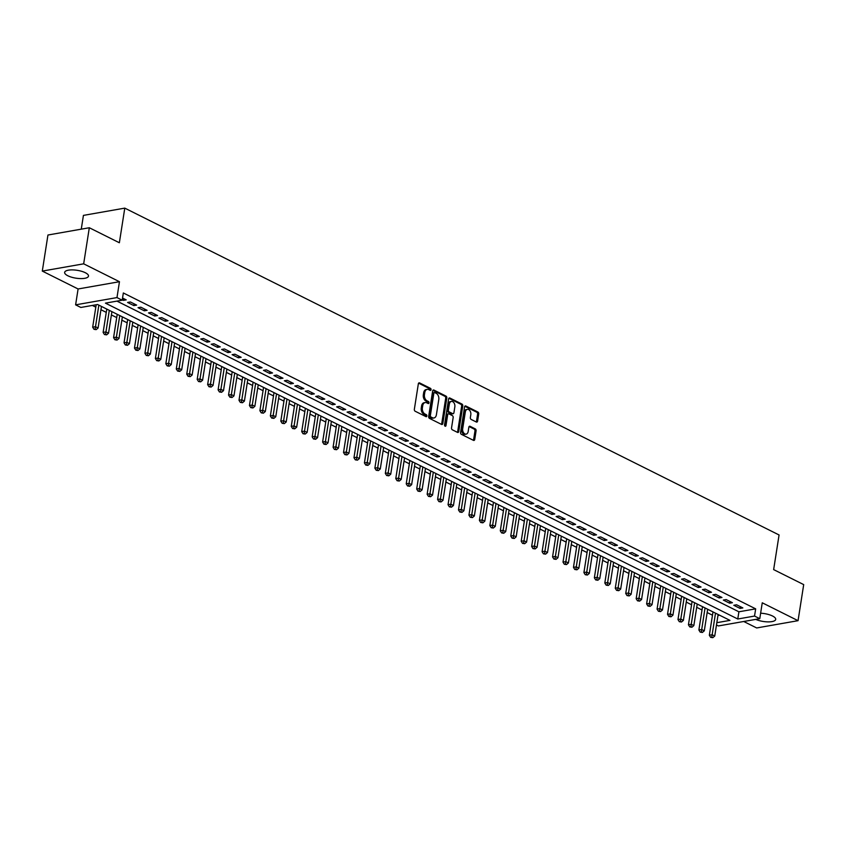 <?xml version="1.0" encoding="UTF-8"?>
<svg xmlns="http://www.w3.org/2000/svg" width="846" height="846" viewBox="0 0 846 846"><rect width="100%" height="100%" fill="white"/><g stroke="black" fill="none" stroke-linecap="round" stroke-linejoin="round"><path stroke-width="1.27" d="M431.058 389.699A1.068 0.719 80 0 0 430.498 388.356L419.595 382.91A1.523 1.036 80 0 0 418.347 383.809L414.35 409.305A1.523 1.036 80 0 0 415.153 411.23L426.056 416.676A1.068 0.719 80 0 0 426.373 414.699L424.956 413.99A4.865 3.299 80 0 1 422.387 407.814L422.714 405.699A4.865 3.299 80 0 1 425.157 402.548A4.865 3.299 80 0 1 426.712 402.802L428.118 403.51A1.068 0.719 80 0 0 428.436 401.522L427.019 400.824A4.865 3.299 80 0 1 424.449 394.648L424.777 392.523A4.865 3.299 80 0 1 427.219 389.372A4.865 3.299 80 0 1 428.774 389.625L430.18 390.334A1.068 0.719 80 0 0 431.058 389.699M429.863 390.175A1.068 0.719 80 0 0 429.377 388.547L418.601 383.164M425.739 416.518A1.068 0.719 80 0 0 425.252 414.889L423.835 414.191L424.956 413.99M427.801 403.352A1.068 0.719 80 0 0 427.315 401.723L425.898 401.015L427.019 400.824M755.742 619.378A12.066 3.976 -171.1 0 0 768.316 621.884A12.066 3.976 -171.1 0 0 775.697 619.399A12.066 3.976 -171.1 0 0 772.504 615.994A12.066 3.976 -171.1 0 0 760.628 613.213M85.287 272.708A12.066 3.976 -171.1 0 0 72.481 269.895A12.066 3.976 -171.1 0 0 64.645 272.38A12.066 3.976 -171.1 0 0 67.849 275.775A12.066 3.976 -171.1 0 0 80.666 278.588A12.066 3.976 -171.1 0 0 88.492 276.113A12.066 3.976 -171.1 0 0 85.287 272.708M476.351 422.027A1.523 1.036 80 0 0 477.599 421.128L478.72 413.969A1.523 1.036 80 0 0 477.916 412.044L465.808 405.995A1.523 1.036 80 0 0 464.56 406.894L460.573 432.391A1.523 1.036 80 0 0 461.377 434.326L473.485 440.364A1.523 1.036 80 0 0 474.733 439.465L476.087 430.826A1.523 1.036 80 0 0 475.283 428.901L470.101 426.31A1.523 1.036 80 0 0 468.853 427.209L468.176 431.492A4.061 2.76 80 0 1 466.135 434.125A4.061 2.76 80 0 1 462.688 428.753L465.321 411.97A4.061 2.76 80 0 1 467.362 409.337A4.061 2.76 80 0 1 470.81 414.709L470.365 417.512A1.523 1.036 80 0 0 471.169 419.436L476.351 422.027M116.949 301.113L738.896 611.795L755.668 608.845L754.537 616.057L759.771 618.669L718.402 625.945L716.477 624.983M89.316 227.743L83.669 263.825L42.3 271.09L47.947 235.019L89.316 227.743L119.36 242.76L124.785 208.127L779.071 534.968L773.646 569.601L803.7 584.607L798.053 620.678L762.257 602.796L759.771 618.669M42.3 271.09L78.096 288.972L119.466 281.707L83.669 263.825M119.466 281.707L116.981 297.581L122.205 300.193L105.433 303.132L737.775 619.008L754.537 616.057M755.668 608.845L123.336 292.97L122.205 300.193M446.815 398.032A1.523 1.036 80 0 0 446.011 396.108L433.903 390.059A1.523 1.036 80 0 0 432.655 390.958L428.668 416.454A1.523 1.036 80 0 0 429.472 418.379L441.57 424.428A1.523 1.036 80 0 0 442.818 423.529L446.815 398.032L445.694 398.233A1.523 1.036 80 0 0 444.89 396.298L432.909 390.313M449.861 398.022L461.969 404.071A1.523 1.036 80 0 1 462.773 406.006L458.775 431.492A1.523 1.036 80 0 1 457.527 432.401L452.346 429.81A1.523 1.036 80 0 1 451.542 427.886L453.16 417.543A1.523 1.036 80 0 0 452.356 415.619L448.919 413.895A1.523 1.036 80 0 0 447.671 414.804L445.99 425.57A1.068 0.719 80 0 1 444.552 424.851L448.613 398.931A1.523 1.036 80 0 1 449.861 398.022L448.94 398.18M743.75 621.493L756.684 627.954L798.053 620.678M122.268 299.801L123.41 300.372L126.202 299.875L122.543 298.046M136.65 305.099L130.379 301.969L127.587 302.456L133.858 305.596L136.65 305.099M147.109 310.323L140.838 307.193L138.035 307.68L144.306 310.81L147.109 310.323M157.557 315.537L151.286 312.407L148.494 312.904L154.765 316.034L157.557 315.537M168.005 320.761L161.734 317.631L158.942 318.117L165.213 321.258L168.005 320.761M178.464 325.985L172.193 322.855L169.401 323.341L175.672 326.471L178.464 325.985M188.912 331.209L182.641 328.068L179.849 328.565L186.12 331.695L188.912 331.209M199.37 336.422L193.1 333.292L190.297 333.789L196.568 336.92L199.37 336.422M209.819 341.647L203.548 338.516L200.756 339.003L207.027 342.144L209.819 341.647M220.267 346.871L213.996 343.74L211.204 344.227L217.475 347.357L220.267 346.871M230.725 352.095L224.454 348.954L221.652 349.451L227.923 352.581L230.725 352.095M241.173 357.308L234.902 354.178L232.111 354.664L238.382 357.805L241.173 357.308M251.622 362.532L245.351 359.402L242.559 359.888L248.83 363.019L251.622 362.532M262.08 367.756L255.809 364.615L253.007 365.112L259.278 368.243L262.08 367.756M272.528 372.97L266.257 369.839L263.466 370.337L269.737 373.467L272.528 372.97M282.976 378.194L276.705 375.064L273.914 375.55L280.185 378.691L282.976 378.194M293.435 383.418L287.164 380.288L284.362 380.774L290.633 383.904L293.435 383.418M303.883 388.642L297.612 385.501L294.82 385.998L301.091 389.128L303.883 388.642M314.331 393.855L308.06 390.725L305.269 391.212L311.54 394.352L314.331 393.855M324.79 399.079L318.519 395.949L315.717 396.436L321.998 399.566L324.79 399.079M335.238 404.303L328.967 401.163L326.175 401.66L332.446 404.79L335.238 404.303M345.697 409.517L339.426 406.387L336.623 406.884L342.894 410.014L345.697 409.517M356.145 414.741L349.874 411.611L347.082 412.097L353.353 415.238L356.145 414.741M366.593 419.965L360.322 416.835L357.53 417.321L363.801 420.451L366.593 419.965M377.052 425.189L370.781 422.048L367.978 422.545L374.249 425.675L377.052 425.189M387.5 430.403L381.229 427.272L378.437 427.769L384.708 430.9L387.5 430.403M397.948 435.627L391.677 432.496L388.885 432.983L395.156 436.113L397.948 435.627M408.407 440.851L402.136 437.72L399.333 438.207L405.604 441.337L408.407 440.851M418.855 446.064L412.584 442.934L409.792 443.431L416.063 446.561L418.855 446.064M429.303 451.288L423.032 448.158L420.24 448.644L426.511 451.785L429.303 451.288M439.761 456.512L433.49 453.382L430.688 453.868L436.959 456.999L439.761 456.512M450.209 461.736L443.939 458.595L441.147 459.092L447.418 462.223L450.209 461.736M460.658 466.95L454.387 463.82L451.595 464.317L457.866 467.447L460.658 466.95M471.116 472.174L464.845 469.044L462.043 469.53L468.324 472.66L471.116 472.174M481.564 477.398L475.293 474.268L472.502 474.754L478.773 477.884L481.564 477.398M492.023 482.611L485.752 479.481L482.95 479.978L489.221 483.108L492.023 482.611M502.471 487.835L496.2 484.705L493.408 485.192L499.679 488.332L502.471 487.835M512.919 493.059L506.648 489.929L503.856 490.416L510.127 493.546L512.919 493.059M523.378 498.283L517.107 495.143L514.305 495.64L520.576 498.77L523.378 498.283M533.826 503.497L527.555 500.367L524.763 500.864L531.034 503.994L533.826 503.497M544.274 508.721L538.003 505.591L535.211 506.077L541.482 509.218L544.274 508.721M554.733 513.945L548.462 510.815L545.659 511.301L551.93 514.431L554.733 513.945M565.181 519.169L558.91 516.028L556.118 516.525L562.389 519.656L565.181 519.169M575.629 524.383L569.358 521.252L566.566 521.739L572.837 524.88L575.629 524.383M586.088 529.607L579.817 526.476L577.014 526.963L583.285 530.093L586.088 529.607M596.536 534.831L590.265 531.69L587.473 532.187L593.744 535.317L596.536 534.831M606.984 540.044L600.713 536.914L597.921 537.411L604.192 540.541L606.984 540.044M617.443 545.268L611.172 542.138L608.369 542.624L614.64 545.765L617.443 545.268M627.891 550.492L621.62 547.362L618.828 547.848L625.099 550.979L627.891 550.492M638.349 555.716L632.068 552.575L629.276 553.073L635.547 556.203L638.349 555.716M648.797 560.93L642.526 557.8L639.735 558.286L646.006 561.427L648.797 560.93M659.245 566.154L652.975 563.024L650.183 563.51L656.454 566.64L659.245 566.154M669.704 571.378L663.433 568.237L660.631 568.734L666.902 571.864L669.704 571.378M680.152 576.591L673.881 573.461L671.09 573.958L677.36 577.088L680.152 576.591M690.6 581.815L684.329 578.685L681.538 579.172L687.809 582.312L690.6 581.815M701.059 587.039L694.788 583.909L691.986 584.396L698.257 587.526L701.059 587.039M711.507 592.263L705.236 589.123L702.444 589.62L708.715 592.75L711.507 592.263M721.955 597.477L715.684 594.347L712.892 594.833L719.163 597.974L721.955 597.477M732.414 602.701L726.143 599.571L723.341 600.057L729.612 603.187L732.414 602.701M733.799 605.281L740.07 608.411L742.862 607.925L736.591 604.784L733.799 605.281M92.362 305.427L95.809 307.161M100.949 309.721L106.258 312.375M111.397 314.945L116.716 317.599M121.845 320.158L127.164 322.823M132.304 325.382L137.623 328.037M142.752 330.606L148.071 333.261M153.2 335.83L158.519 338.485M163.659 341.044L168.978 343.709M174.107 346.268L179.426 348.922M184.555 351.492L189.874 354.146M195.014 356.705L200.333 359.37M205.462 361.929L210.781 364.584M215.92 367.153L221.229 369.808M226.368 372.377L231.688 375.032M236.817 377.591L242.136 380.256M247.275 382.815L252.584 385.469M257.723 388.039L263.043 390.693M268.171 393.263L273.491 395.917M278.63 398.477L283.949 401.131M289.078 403.701L294.397 406.355M299.526 408.925L304.846 411.579M309.985 414.138L315.304 416.803M320.433 419.362L325.752 422.017M330.881 424.586L336.2 427.241M341.34 429.81L346.659 432.465M351.788 435.024L357.107 437.678M362.236 440.248L367.555 442.902M372.695 445.472L378.014 448.126M383.143 450.685L388.462 453.35M393.602 455.909L398.91 458.564M404.05 461.133L409.369 463.788M414.498 466.358L419.817 469.012M424.956 471.571L430.276 474.236M435.404 476.795L440.724 479.449M445.853 482.019L451.172 484.673M456.311 487.233L461.63 489.897M466.759 492.457L472.079 495.111M477.207 497.681L482.527 500.335M487.666 502.905L492.985 505.559M498.114 508.118L503.433 510.783M508.562 513.342L513.882 515.997M519.021 518.566L524.34 521.221M529.469 523.78L534.788 526.445M539.928 529.004L545.236 531.658M550.376 534.228L555.695 536.882M560.824 539.452L566.143 542.106M571.283 544.665L576.602 547.33M581.731 549.889L587.05 552.544M592.179 555.113L597.498 557.768M602.638 560.338L607.957 562.992M613.086 565.551L618.405 568.205M623.534 570.775L628.853 573.429M633.992 575.999L639.312 578.653M644.441 581.213L649.76 583.877M654.889 586.437L660.208 589.091M665.347 591.661L670.667 594.315M675.795 596.885L681.115 599.539M686.254 602.098L691.563 604.753M696.702 607.322L702.021 609.977M707.15 612.546L712.469 615.201M717.968 615.476L719.555 615.19M124.785 208.127L83.426 215.392L81.269 229.16M716.837 622.688L729.95 620.382L97.607 304.507L80.835 307.458L75.611 304.846L116.981 297.581M78.096 288.972L75.611 304.846M738.896 611.795L737.775 619.008M123.41 300.372L123.685 298.617M133.858 305.596L134.133 303.841M144.306 310.81L144.581 309.065M154.765 316.034L155.04 314.278M165.213 321.258L165.488 319.502M175.672 326.471L175.936 324.727M186.12 331.695L186.395 329.951M196.568 336.92L196.843 335.164M207.027 342.144L207.302 340.388M217.475 347.357L217.75 345.612M227.923 352.581L228.198 350.826M238.382 357.805L238.657 356.05M248.83 363.019L249.105 361.274M259.278 368.243L259.553 366.498M269.737 373.467L270.011 371.711M280.185 378.691L280.46 376.935M290.633 383.904L290.908 382.159M301.091 389.128L301.366 387.373M311.54 394.352L311.814 392.597M321.998 399.566L322.263 397.821M332.446 404.79L332.721 403.045M342.894 410.014L343.169 408.258M353.353 415.238L353.628 413.483M363.801 420.451L364.076 418.707M374.249 425.675L374.524 423.931M384.708 430.9L384.983 429.144M395.156 436.113L395.431 434.368M405.604 441.337L405.879 439.592M416.063 446.561L416.338 444.806M426.511 451.785L426.786 450.03M436.959 456.999L437.234 455.254M447.418 462.223L447.693 460.478M457.866 467.447L458.141 465.691M468.324 472.66L468.589 470.915M478.773 477.884L479.048 476.139M489.221 483.108L489.496 481.353M499.679 488.332L499.944 486.577M510.127 493.546L510.402 491.801M520.576 498.77L520.85 497.025M531.034 503.994L531.309 502.238M541.482 509.218L541.757 507.463M551.93 514.431L552.205 512.687M562.389 519.656L562.664 517.9M572.837 524.88L573.112 523.124M583.285 530.093L583.56 528.348M593.744 535.317L594.019 533.572M604.192 540.541L604.467 538.786M614.64 545.765L614.915 544.01M625.099 550.979L625.374 549.234M635.547 556.203L635.822 554.447M646.006 561.427L646.27 559.671M656.454 566.64L656.729 564.895M666.902 571.864L667.177 570.119M677.36 577.088L677.635 575.333M687.809 582.312L688.084 580.557M698.257 587.526L698.532 585.781M708.715 592.75L708.99 590.994M719.163 597.974L719.438 596.219M729.612 603.187L729.887 601.443M740.07 608.411L740.345 606.667M427.219 389.372L426.109 389.572A4.865 3.299 80 0 0 423.666 392.724L424.777 392.523M425.898 401.015A4.865 3.299 80 0 1 423.328 394.839L423.666 392.724M425.157 402.548L424.036 402.749A4.865 3.299 80 0 0 421.604 405.89L422.714 405.699M423.835 414.191A4.865 3.299 80 0 1 421.266 408.015L421.604 405.89M441.453 424.364A1.523 1.036 80 0 0 441.707 423.719L445.694 398.233M434.728 392.607A1.068 0.719 80 0 0 433.85 393.231L430.35 415.619A1.068 0.719 80 0 0 430.91 416.962L432.391 417.713A4.865 3.299 80 0 0 433.945 417.966A4.865 3.299 80 0 0 436.388 414.815L438.788 399.513A4.865 3.299 80 0 0 436.208 393.348L434.728 392.607M433.607 392.798A1.068 0.719 80 0 0 432.729 393.432L433.85 393.231M433.945 417.966L432.824 418.157A4.865 3.299 80 0 1 431.28 417.903L429.789 417.163A1.068 0.719 80 0 1 429.229 415.809L432.729 393.432M448.866 398.286L460.848 404.272L461.969 404.071M457.4 432.338A1.523 1.036 80 0 0 457.654 431.693L461.652 406.196A1.523 1.036 80 0 0 460.848 404.272M447.798 414.096A1.523 1.036 80 0 0 446.551 414.995L444.869 425.76L445.99 425.57M454.841 406.81A4.061 2.76 80 0 0 451.394 401.438A4.061 2.76 80 0 0 449.353 404.071L448.422 409.982A1.523 1.036 80 0 0 449.237 411.917L452.673 413.631A1.523 1.036 80 0 0 453.921 412.732L454.841 406.81M451.394 401.438L450.273 401.639A4.061 2.76 80 0 0 448.232 404.272L449.353 404.071M453.149 413.715L452.039 413.906A1.523 1.036 80 0 1 451.553 413.831L448.116 412.108A1.523 1.036 80 0 1 447.312 410.183L448.232 404.272M467.362 409.337L466.241 409.538A4.061 2.76 80 0 0 464.2 412.171L465.321 411.97M466.135 434.125L465.014 434.326A4.061 2.76 80 0 1 461.567 428.954L464.2 412.171M473.358 440.311A1.523 1.036 80 0 0 473.612 439.666L474.966 431.026A1.523 1.036 80 0 0 474.162 429.091L469.107 426.564M476.235 421.964A1.523 1.036 80 0 0 476.488 421.319L477.599 414.17A1.523 1.036 80 0 0 476.795 412.235L464.814 406.249M96.19 304.761L92.669 327.19L95.471 326.693L98.083 328.005L101.457 306.432M98.845 305.131L95.122 329.115L94.001 329.305L96.169 329.633L95.122 329.115M98.083 328.005L96.169 329.633M94.001 329.305L92.669 327.19M106.776 309.086L103.127 332.404L105.919 331.918L108.531 333.218L111.915 311.656M109.303 310.345L105.57 334.329L104.449 334.53L106.617 334.857L105.57 334.329M108.531 333.218L106.617 334.857M104.449 334.53L103.127 332.404M117.234 314.31L113.576 337.628L116.367 337.142L118.99 338.442L122.363 316.88M119.751 315.569L116.029 339.553L114.908 339.754L117.065 340.071L116.029 339.553M118.99 338.442L117.065 340.071M114.908 339.754L113.576 337.628M127.683 319.534L124.034 342.852L126.826 342.355L129.438 343.666L132.811 322.093M130.199 320.793L126.477 344.777L125.356 344.967L127.524 345.295L126.477 344.777M129.438 343.666L127.524 345.295M125.356 344.967L124.034 342.852M138.131 324.758L134.482 348.076L137.274 347.579L139.886 348.89L143.27 327.317M140.658 326.017L136.925 350.001L135.815 350.191L137.972 350.519L136.925 350.001M139.886 348.89L137.972 350.519M135.815 350.191L134.482 348.076M148.589 329.972L144.93 353.29L147.733 352.803L150.345 354.104L153.718 332.541M151.106 331.23L147.384 355.214L146.263 355.415L148.42 355.743L147.384 355.214M150.345 354.104L148.42 355.743M146.263 355.415L144.93 353.29M159.037 335.196L155.389 358.514L158.181 358.027L160.793 359.328L164.166 337.755M161.554 336.454L157.832 360.438L156.711 360.639L158.879 360.956L157.832 360.438M160.793 359.328L158.879 360.956M156.711 360.639L155.389 358.514M169.486 340.42L165.837 363.738L168.629 363.241L171.241 364.552L174.625 342.979M172.013 341.678L168.28 365.662L167.17 365.853L169.327 366.181L168.28 365.662M171.241 364.552L169.327 366.181M167.17 365.853L165.837 363.738M179.944 345.633L176.285 368.962L179.088 368.465L181.7 369.776L185.073 348.203M182.461 346.892L178.739 370.876L177.618 371.077L179.786 371.405L178.739 370.876M181.7 369.776L179.786 371.405M177.618 371.077L176.285 368.962M190.392 350.857L186.744 374.175L189.536 373.689L192.148 374.99L195.521 353.427M192.909 352.116L189.187 376.1L188.066 376.301L190.234 376.629L189.187 376.1M192.148 374.99L190.234 376.629M188.066 376.301L186.744 374.175M200.84 356.081L197.192 379.399L199.984 378.913L202.596 380.214L205.98 358.641M203.368 357.34L199.635 381.324L198.524 381.514L200.682 381.842L199.635 381.324M202.596 380.214L200.682 381.842M198.524 381.514L197.192 379.399M211.299 361.305L207.64 384.623L210.443 384.126L213.055 385.438L216.428 363.865M213.816 362.564L210.094 386.548L208.973 386.738L211.14 387.066L210.094 386.548M213.055 385.438L211.14 387.066M208.973 386.738L207.64 384.623M221.747 366.519L218.099 389.837L220.891 389.35L223.503 390.651L226.887 369.089M224.264 367.777L220.542 391.761L219.421 391.962L221.589 392.29L220.542 391.761M223.503 390.651L221.589 392.29M219.421 391.962L218.099 389.837M232.195 371.743L228.547 395.061L231.339 394.574L233.961 395.875L237.335 374.302M234.723 373.001L230.99 396.986L229.879 397.186L232.037 397.504L230.99 396.986M233.961 395.875L232.037 397.504M229.879 397.186L228.547 395.061M242.654 376.967L238.995 400.285L241.797 399.788L244.409 401.099L247.783 379.526M245.171 378.225L241.448 402.21L240.327 402.4L242.495 402.728L241.448 402.21M244.409 401.099L242.495 402.728M240.327 402.4L238.995 400.285M253.102 382.18L249.454 405.509L252.245 405.012L254.858 406.323L258.242 384.75M255.629 383.439L251.897 407.423L250.776 407.624L252.943 407.952L251.897 407.423M254.858 406.323L252.943 407.952M250.776 407.624L249.454 405.509M263.561 387.405L259.902 410.722L262.694 410.236L265.316 411.537L268.69 389.974M266.078 388.663L262.355 412.647L261.234 412.848L263.392 413.176L262.355 412.647M265.316 411.537L263.392 413.176M261.234 412.848L259.902 410.722M274.009 392.629L270.36 415.946L273.152 415.46L275.764 416.761L279.138 395.188M276.526 393.887L272.803 417.871L271.682 418.061L273.85 418.389L272.803 417.871M275.764 416.761L273.85 418.389M271.682 418.061L270.36 415.946M284.457 397.853L280.809 421.171L283.6 420.674L286.212 421.985L289.596 400.412M286.984 399.111L283.251 423.095L282.141 423.286L284.298 423.613L283.251 423.095M286.212 421.985L284.298 423.613M282.141 423.286L280.809 421.171M294.916 403.066L291.257 426.384L294.059 425.898L296.671 427.198L300.044 405.636M297.432 404.325L293.71 428.309L292.589 428.51L294.746 428.837L293.71 428.309M296.671 427.198L294.746 428.837M292.589 428.51L291.257 426.384M305.364 408.29L301.715 431.608L304.507 431.122L307.119 432.422L310.493 410.86M307.881 409.549L304.158 433.533L303.037 433.734L305.205 434.051L304.158 433.533M307.119 432.422L305.205 434.051M303.037 433.734L301.715 431.608M315.812 413.514L312.163 436.832L314.955 436.335L317.567 437.646L320.951 416.073M318.339 414.773L314.606 438.757L313.496 438.947L315.653 439.275L314.606 438.757M317.567 437.646L315.653 439.275M313.496 438.947L312.163 436.832M326.27 418.728L322.612 442.056L325.414 441.559L328.026 442.87L331.399 421.297M328.787 419.997L325.065 443.97L323.944 444.171L326.112 444.499L325.065 443.97M328.026 442.87L326.112 444.499M323.944 444.171L322.612 442.056M336.719 423.952L333.07 447.27L335.862 446.783L338.474 448.084L341.847 426.521M339.235 425.21L335.513 449.194L334.392 449.395L336.56 449.723L335.513 449.194M338.474 448.084L336.56 449.723M334.392 449.395L333.07 447.27M347.167 429.176L343.518 452.494L346.31 452.007L348.922 453.308L352.306 431.735M349.694 430.434L345.961 454.418L344.851 454.609L347.008 454.937L345.961 454.418M348.922 453.308L347.008 454.937M344.851 454.609L343.518 452.494M357.625 434.4L353.966 457.718L356.769 457.221L359.381 458.532L362.754 436.959M360.142 435.658L356.42 459.642L355.299 459.833L357.467 460.161L356.42 459.642M359.381 458.532L357.467 460.161M355.299 459.833L353.966 457.718M368.073 439.613L364.425 462.931L367.217 462.445L369.829 463.745L373.213 442.183M370.59 440.872L366.868 464.856L365.747 465.057L367.915 465.385L366.868 464.856M369.829 463.745L367.915 465.385M365.747 465.057L364.425 462.931M378.522 444.837L374.873 468.155L377.665 467.669L380.277 468.97L383.661 447.407M381.049 446.096L377.316 470.08L376.206 470.281L378.363 470.598L377.316 470.08M380.277 468.97L378.363 470.598M376.206 470.281L374.873 468.155M388.98 450.061L385.321 473.379L388.124 472.882L390.736 474.194L394.109 452.621M391.497 451.32L387.775 475.304L386.654 475.494L388.822 475.822L387.775 475.304M390.736 474.194L388.822 475.822M386.654 475.494L385.321 473.379M399.428 455.275L395.78 478.603L398.572 478.106L401.184 479.418L404.568 457.845M401.956 456.544L398.223 480.528L397.102 480.718L399.27 481.046L398.223 480.528M401.184 479.418L399.27 481.046M397.102 480.718L395.78 478.603M409.876 460.499L406.228 483.817L409.02 483.33L411.642 484.631L415.016 463.069M412.404 461.757L408.681 485.741L407.56 485.942L409.718 486.27L408.681 485.741M411.642 484.631L409.718 486.27M407.56 485.942L406.228 483.817M420.335 465.723L416.687 489.041L419.479 488.554L422.091 489.855L425.464 468.282M422.852 466.981L419.13 490.966L418.009 491.166L420.176 491.484L419.13 490.966M422.091 489.855L420.176 491.484M418.009 491.166L416.687 489.041M430.783 470.947L427.135 494.265L429.927 493.768L432.539 495.079L435.923 473.506M433.311 472.205L429.578 496.19L428.467 496.38L430.625 496.708L429.578 496.19M432.539 495.079L430.625 496.708M428.467 496.38L427.135 494.265M441.242 476.161L437.583 499.478L440.385 498.992L442.997 500.293L446.371 478.73M443.759 477.419L440.036 501.403L438.915 501.604L441.073 501.932L440.036 501.403M442.997 500.293L441.073 501.932M438.915 501.604L437.583 499.478M451.69 481.385L448.042 504.702L450.833 504.216L453.445 505.517L456.819 483.954M454.207 482.643L450.484 506.627L449.363 506.828L451.531 507.145L450.484 506.627M453.445 505.517L451.531 507.145M449.363 506.828L448.042 504.702M462.138 486.609L458.49 509.927L461.282 509.429L463.894 510.741L467.278 489.168M464.666 487.867L460.933 511.851L459.822 512.042L461.979 512.369L460.933 511.851M463.894 510.741L461.979 512.369M459.822 512.042L458.49 509.927M472.597 491.833L468.938 515.151L471.74 514.654L474.352 515.965L477.726 494.392M475.114 493.091L471.391 517.075L470.27 517.266L472.438 517.593L471.391 517.075M474.352 515.965L472.438 517.593M470.27 517.266L468.938 515.151M483.045 497.046L479.396 520.364L482.188 519.878L484.8 521.178L488.174 499.616M485.562 498.305L481.839 522.289L480.718 522.49L482.886 522.817L481.839 522.289M484.8 521.178L482.886 522.817M480.718 522.49L479.396 520.364M493.493 502.27L489.845 525.588L492.636 525.102L495.248 526.402L498.632 504.829M496.02 503.529L492.287 527.513L491.177 527.714L493.334 528.031L492.287 527.513M495.248 526.402L493.334 528.031M491.177 527.714L489.845 525.588M503.952 507.494L500.293 530.812L503.095 530.315L505.707 531.626L509.081 510.053M506.468 508.753L502.746 532.737L501.625 532.927L503.793 533.255L502.746 532.737M505.707 531.626L503.793 533.255M501.625 532.927L500.293 530.812M514.4 512.708L510.751 536.036L513.543 535.539L516.155 536.84L519.539 515.277M516.917 513.966L513.194 537.95L512.073 538.151L514.241 538.479L513.194 537.95M516.155 536.84L514.241 538.479M512.073 538.151L510.751 536.036M524.848 517.932L521.199 541.25L523.991 540.763L526.603 542.064L529.987 520.502M527.375 519.19L523.642 543.174L522.532 543.375L524.689 543.692L523.642 543.174M526.603 542.064L524.689 543.692M522.532 543.375L521.199 541.25M535.307 523.156L531.648 546.474L534.45 545.977L537.062 547.288L540.435 525.715M537.823 524.414L534.101 548.398L532.98 548.589L535.148 548.917L534.101 548.398M537.062 547.288L535.148 548.917M532.98 548.589L531.648 546.474M545.755 528.38L542.106 551.698L544.898 551.201L547.51 552.512L550.894 530.939M548.282 529.638L544.549 553.622L543.428 553.813L545.596 554.141L544.549 553.622M547.51 552.512L545.596 554.141M543.428 553.813L542.106 551.698M556.203 533.593L552.554 556.911L555.346 556.425L557.969 557.726L561.342 536.163M558.73 534.852L555.008 558.836L553.887 559.037L556.044 559.365L555.008 558.836M557.969 557.726L556.044 559.365M553.887 559.037L552.554 556.911M566.661 538.817L563.013 562.135L565.805 561.649L568.417 562.95L571.79 541.377M569.178 540.076L565.456 564.06L564.335 564.261L566.503 564.578L565.456 564.06M568.417 562.95L566.503 564.578M564.335 564.261L563.013 562.135M577.109 544.041L573.461 567.359L576.253 566.862L578.865 568.174L582.249 546.601M579.637 545.3L575.904 569.284L574.794 569.474L576.951 569.802L575.904 569.284M578.865 568.174L576.951 569.802M574.794 569.474L573.461 567.359M587.568 549.255L583.909 572.583L586.712 572.086L589.324 573.398L592.697 551.825M590.085 550.513L586.363 574.497L585.242 574.698L587.399 575.026L586.363 574.497M589.324 573.398L587.399 575.026M585.242 574.698L583.909 572.583M598.016 554.479L594.368 577.797L597.16 577.31L599.772 578.611L603.145 557.049M600.533 555.737L596.811 579.722L595.69 579.922L597.858 580.25L596.811 579.722M599.772 578.611L597.858 580.25M595.69 579.922L594.368 577.797M608.464 559.703L604.816 583.021L607.608 582.534L610.22 583.835L613.604 562.262M610.992 560.961L607.259 584.946L606.148 585.136L608.306 585.464L607.259 584.946M610.22 583.835L608.306 585.464M606.148 585.136L604.816 583.021M618.923 564.927L615.264 588.245L618.066 587.748L620.678 589.059L624.052 567.486M621.44 566.186L617.717 590.17L616.597 590.36L618.764 590.688L617.717 590.17M620.678 589.059L618.764 590.688M616.597 590.36L615.264 588.245M629.371 570.141L625.723 593.458L628.515 592.972L631.127 594.273L634.5 572.71M631.888 571.399L628.166 595.383L627.045 595.584L629.213 595.912L628.166 595.383M631.127 594.273L629.213 595.912M627.045 595.584L625.723 593.458M639.819 575.365L636.171 598.682L638.963 598.196L641.575 599.497L644.959 577.934M642.347 576.623L638.614 600.607L637.503 600.808L639.661 601.125L638.614 600.607M641.575 599.497L639.661 601.125M637.503 600.808L636.171 598.682M650.278 580.589L646.619 603.907L649.421 603.41L652.033 604.721L655.407 583.148M652.795 581.847L649.072 605.831L647.951 606.022L650.119 606.349L649.072 605.831M652.033 604.721L650.119 606.349M647.951 606.022L646.619 603.907M660.726 585.802L657.078 609.131L659.869 608.634L662.481 609.945L665.865 588.372M663.243 587.071L659.52 611.045L658.4 611.246L660.567 611.573L659.52 611.045M662.481 609.945L660.567 611.573M658.4 611.246L657.078 609.131M671.174 591.026L667.526 614.344L670.318 613.858L672.93 615.158L676.314 593.596M673.702 592.285L669.969 616.269L668.858 616.47L671.015 616.797L669.969 616.269M672.93 615.158L671.015 616.797M668.858 616.47L667.526 614.344M681.633 596.25L677.974 619.568L680.776 619.082L683.388 620.382L686.762 598.809M684.15 597.509L680.427 621.493L679.306 621.683L681.474 622.011L680.427 621.493M683.388 620.382L681.474 622.011M679.306 621.683L677.974 619.568M692.081 601.474L688.433 624.792L691.224 624.295L693.836 625.606L697.22 604.033M694.598 602.733L690.875 626.717L689.754 626.907L691.922 627.235L690.875 626.717M693.836 625.606L691.922 627.235M689.754 626.907L688.433 624.792M702.529 606.688L698.881 630.006L701.672 629.519L704.295 630.82L707.668 609.257M705.056 607.946L701.334 631.93L700.213 632.131L702.37 632.459L701.334 631.93M704.295 630.82L702.37 632.459M700.213 632.131L698.881 630.006M712.988 611.912L709.339 635.23L712.131 634.743L714.743 636.044L718.117 614.482M715.505 613.17L711.782 637.154L710.661 637.355L712.829 637.673L711.782 637.154M714.743 636.044L712.829 637.673M710.661 637.355L709.339 635.23M429.377 388.547L430.498 388.356M425.252 414.889L426.373 414.699M427.315 401.723L428.436 401.522M423.328 394.839L424.449 394.648M421.266 408.015L422.387 407.814M418.685 383.069L419.595 382.91M441.707 423.719L442.818 423.529M432.993 390.218L433.903 390.059M444.89 396.298L446.011 396.108M429.229 415.809L430.35 415.619M429.789 417.163L430.91 416.962M431.28 417.903L432.391 417.713M461.652 406.196L462.773 406.006M457.654 431.693L458.775 431.492M446.551 414.995L447.671 414.804M447.312 410.183L448.422 409.982M448.116 412.108L449.237 411.917M451.553 413.831L452.673 413.631M461.567 428.954L462.688 428.753M469.181 426.469L470.101 426.31M474.162 429.091L475.283 428.901M474.966 431.026L476.087 430.826M473.612 439.666L474.733 439.465M464.898 406.154L465.808 405.995M476.795 412.235L477.916 412.044M477.599 414.17L478.72 413.969M476.488 421.319L477.599 421.128M433.268 392.745L434.379 392.544M447.323 414.011L448.433 413.821"/></g></svg>
